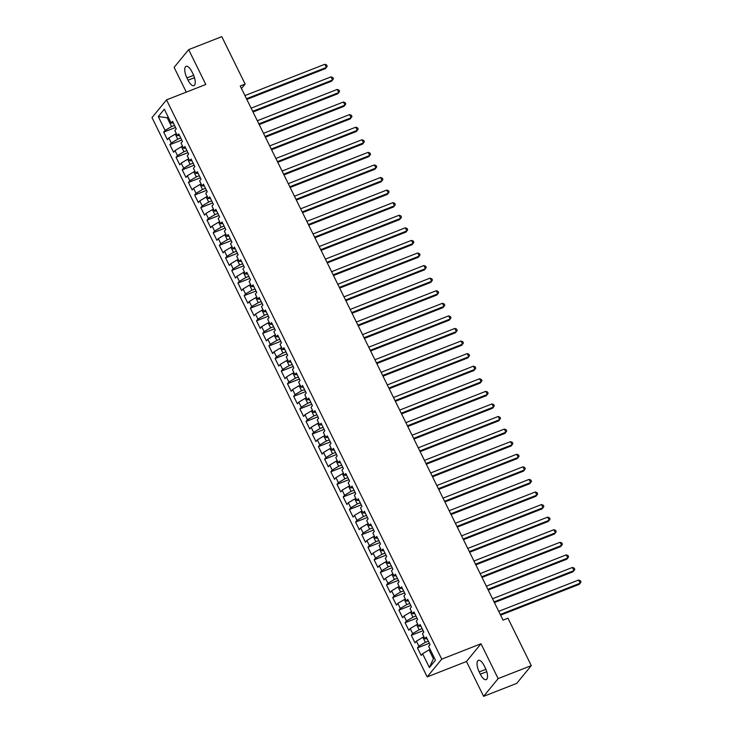 <?xml version="1.0" encoding="UTF-8"?>
<svg xmlns="http://www.w3.org/2000/svg" width="733" height="733" viewBox="0 0 733 733"><rect width="100%" height="100%" fill="white"/><g stroke="black" fill="none" stroke-linecap="round" stroke-linejoin="round"><path stroke-width="1.1" d="M483.615 696.35L498.147 678.602L481.004 643.757L466.463 661.505L483.615 696.35L516.747 683.367L531.288 665.619L507.951 618.194L503.04 620.118L240.222 85.999L245.124 84.075L221.797 36.65L188.656 49.633L174.115 67.381L186.292 92.12M466.463 661.505L427.192 676.898L151.997 117.61L166.528 99.871L441.733 659.15L427.192 676.898M168.333 117.344L167.234 117.775L158.282 116.584L165.09 130.419L163.688 132.123L167.408 139.673L168.801 137.969L171.275 142.999L169.882 144.703L173.593 152.253L174.995 150.549L177.468 155.579L176.076 157.283L179.787 164.833L181.179 163.129L183.653 168.159L182.26 169.864L185.98 177.413L187.373 175.709L189.847 180.739L188.454 182.444L192.165 189.994L193.558 188.289L196.041 193.32L194.639 195.024L198.359 202.574L199.752 200.869L202.226 205.9L200.833 207.604L204.544 215.154L205.936 213.45L208.419 218.48L207.018 220.184L210.738 227.725L212.13 226.03L214.604 231.06L213.211 232.764L216.922 240.305L218.324 238.61L220.798 243.64L219.405 245.344L223.116 252.885L224.509 251.19L226.983 256.22L225.59 257.915L229.301 265.465L230.703 263.761L233.176 268.8L231.784 270.495L235.495 278.045L236.887 276.341L239.361 281.38L237.968 283.075L241.688 290.625L243.081 288.921L245.555 293.951L244.162 295.656L247.873 303.205L249.266 301.501L251.749 306.531L250.347 308.236L254.067 315.786L255.46 314.081L257.934 319.112L256.541 320.816L260.252 328.366L261.644 326.661L264.127 331.692L262.726 333.396L266.446 340.946L267.838 339.242L270.312 344.272L268.919 345.976L272.63 353.526L274.032 351.822L276.506 356.852L275.113 358.556L278.824 366.106L280.217 364.402L282.691 369.432L281.298 371.136L285.018 378.686L286.411 376.982L288.884 382.012L287.492 383.716L291.203 391.257L292.595 389.562L295.078 394.592L293.676 396.296L297.396 403.837L298.789 402.142L301.263 407.172L299.87 408.877L303.581 416.417L304.974 414.722L307.457 419.752L306.055 421.457L309.775 428.997L311.168 427.293L313.642 432.333L312.249 434.028L315.96 441.578L317.362 439.873L319.835 444.913L318.443 446.608L322.154 454.158L323.546 452.453L326.02 457.484L324.627 459.188L328.338 466.738L329.74 465.034L332.214 470.064L330.821 471.768L334.532 479.318L335.925 477.614L338.399 482.644L337.006 484.348L340.726 491.898L342.119 490.194L344.592 495.224L343.2 496.928L346.911 504.478L348.303 502.774L350.786 507.804L349.384 509.508L353.104 517.058L354.497 515.354L356.971 520.384L355.578 522.088L359.289 529.638L360.682 527.934L363.165 532.964L361.763 534.669L365.483 542.218L366.876 540.514L369.35 545.544L367.957 547.249L371.668 554.799L373.07 553.094L375.543 558.125L374.151 559.829L377.861 567.369L379.254 565.674L381.728 570.705L380.335 572.409L384.055 579.95L385.448 578.255L387.922 583.285L386.529 584.989L390.24 592.53L391.633 590.825L394.116 595.865L392.714 597.56L396.434 605.11L397.827 603.406L400.3 608.445L398.908 610.14L402.619 617.69L404.011 615.986L406.494 621.025L405.092 622.72L408.812 630.27L410.205 628.566L412.679 633.596L411.286 635.3L414.997 642.85L416.399 641.146L418.873 646.176L417.48 647.88L421.191 655.43L422.584 653.726L429.062 649.887L433.395 658.692L434.22 657.693M158.282 116.584L164.329 109.199L171.137 123.034L173.373 123.034M433.395 658.692L429.391 667.561L435.448 660.176L428.631 646.341L430.033 644.637L426.313 637.096L424.92 638.791L422.446 633.761L423.839 632.057L420.128 624.516L418.735 626.211L416.252 621.181L417.654 619.477L413.934 611.936L412.542 613.631L410.068 608.601L411.46 606.906L407.75 599.356L406.348 601.06L403.874 596.021L405.267 594.326L401.556 586.776L400.163 588.48L397.689 583.441L399.082 581.745L395.371 574.196L393.969 575.9L391.495 570.87L392.888 569.165L389.177 561.615L387.784 563.32L385.311 558.289L386.703 556.585L382.983 549.035L381.591 550.74L379.117 545.709L380.509 544.005L376.799 536.455L375.406 538.159L372.923 533.129L374.325 531.425L370.605 523.875L369.212 525.579L366.738 520.549L368.131 518.845L364.42 511.295L363.018 512.999L360.544 507.969L361.937 506.265L358.226 498.715L356.834 500.419L354.36 495.389L355.752 493.685L352.042 486.135L350.64 487.839L348.166 482.809L349.559 481.105L345.848 473.555L344.455 475.259L341.981 470.229L343.374 468.524L339.654 460.984L338.261 462.679L335.787 457.649L337.18 455.944L333.469 448.404L332.076 450.099L329.593 445.068L330.995 443.364L327.275 435.823L325.883 437.528L323.409 432.488L324.801 430.793L321.091 423.243L319.698 424.948L317.215 419.908L318.617 418.213L314.897 410.663L313.504 412.367L311.03 407.337L312.423 405.633L308.712 398.083L307.31 399.787L304.836 394.757L306.229 393.053L302.518 385.503L301.126 387.207L298.652 382.177L300.044 380.473L296.334 372.923L294.932 374.627L292.458 369.597L293.851 367.893L290.14 360.343L288.747 362.047L286.273 357.017L287.666 355.313L283.946 347.763L282.553 349.467L280.079 344.437L281.472 342.732L277.761 335.183L276.368 336.887L273.885 331.857L275.287 330.152L271.567 322.602L270.175 324.307L267.701 319.276L269.093 317.572L265.383 310.022L263.981 311.727L261.507 306.696L262.9 304.992L259.189 297.451L257.796 299.146L255.322 294.116L256.715 292.412L253.004 284.871L251.602 286.566L249.128 281.536L250.521 279.832L246.81 272.291L245.418 273.995L242.944 268.956L244.336 267.261L240.616 259.711L239.224 261.415L236.75 256.376L238.143 254.681L234.432 247.131L233.039 248.835L230.556 243.796L231.958 242.101L228.238 234.551L226.845 236.255L224.371 231.225L225.764 229.521L222.053 221.971L220.66 223.675L218.177 218.645L219.579 216.941L215.859 209.391L214.467 211.095L211.993 206.065L213.385 204.36L209.675 196.811L208.273 198.515L205.799 193.485L207.192 191.78L203.481 184.23L202.088 185.935L199.614 180.904L201.007 179.2L197.296 171.65L195.894 173.355L193.42 168.324L194.813 166.62L191.102 159.07L189.71 160.774L187.236 155.744L188.628 154.04L184.908 146.49L183.516 148.194L181.042 143.164L182.435 141.46L178.724 133.919L177.331 135.614L174.848 130.584L176.25 128.88L172.53 121.339L171.137 123.034M429.391 667.561L422.584 653.726M428.329 641.173L425.351 642.337L422.877 637.307L423.976 636.876M418.873 646.176L425.351 642.337M416.399 641.146L422.877 637.307M422.135 628.593L419.166 629.757L416.683 624.727L417.783 624.296M412.679 633.596L419.166 629.757M410.205 628.566L416.683 624.727M424.92 638.791L427.156 638.791M415.941 616.013L412.972 617.177L410.498 612.147L411.598 611.716M406.494 621.025L412.972 617.177M404.011 615.986L410.498 612.147M418.735 626.211L420.962 626.211M409.756 603.433L406.778 604.597L404.304 599.567L405.404 599.136M400.3 608.445L406.778 604.597M397.827 603.406L404.304 599.567M412.542 613.631L414.768 613.631M403.562 590.853L400.594 592.017L398.12 586.986L399.219 586.556M394.116 595.865L400.594 592.017M391.633 590.825L398.12 586.986M406.348 601.06L408.583 601.051M397.378 578.273L394.4 579.437L391.926 574.406L393.025 573.976M387.922 583.285L394.4 579.437M385.448 578.255L391.926 574.406M400.163 588.48L402.39 588.471M391.184 565.693L388.215 566.856L385.732 561.826L386.841 561.396M381.728 570.705L388.215 566.856M379.254 565.674L385.732 561.826M393.969 575.9L396.205 575.891M384.999 553.113L382.021 554.285L379.547 549.246L380.647 548.815M375.543 558.125L382.021 554.285M373.07 553.094L379.547 549.246M387.784 563.32L390.011 563.31M378.805 540.542L375.837 541.705L373.354 536.666L374.462 536.235M369.35 545.544L375.837 541.705M366.876 540.514L373.354 536.666M381.591 550.74L383.826 550.73M372.611 527.962L369.643 529.125L367.169 524.095L368.268 523.655M363.165 532.964L369.643 529.125M360.682 527.934L367.169 524.095M375.406 538.159L377.632 538.159M366.427 515.381L363.449 516.545L360.975 511.515L362.075 511.084M356.971 520.384L363.449 516.545M354.497 515.354L360.975 511.515M369.212 525.579L371.448 525.579M360.233 502.801L357.264 503.965L354.79 498.935L355.89 498.504M350.786 507.804L357.264 503.965M348.303 502.774L354.79 498.935M363.018 512.999L365.254 512.999M354.048 490.221L351.07 491.385L348.596 486.355L349.696 485.924M344.592 495.224L351.07 491.385M342.119 490.194L348.596 486.355M356.834 500.419L359.06 500.419M347.854 477.641L344.886 478.805L342.412 473.775L343.511 473.344M338.399 482.644L344.886 478.805M335.925 477.614L342.412 473.775M350.64 487.839L352.875 487.839M341.67 465.061L338.692 466.225L336.218 461.194L337.317 460.764M332.214 470.064L338.692 466.225M329.74 465.034L336.218 461.194M344.455 475.259L346.682 475.259M335.476 452.481L332.507 453.645L330.024 448.614L331.133 448.184M326.02 457.484L332.507 453.645M323.546 452.453L330.024 448.614M338.261 462.679L340.497 462.679M329.291 439.901L326.313 441.064L323.839 436.034L324.939 435.604M319.835 444.913L326.313 441.064M317.362 439.873L323.839 436.034M332.076 450.099L334.303 450.099M323.097 427.321L320.129 428.484L317.646 423.454L318.745 423.023M313.642 432.333L320.129 428.484M311.168 427.293L317.646 423.454M325.883 437.528L328.118 437.519M316.903 414.741L313.935 415.904L311.461 410.874L312.56 410.443M307.457 419.752L313.935 415.904M304.974 414.722L311.461 410.874M319.698 424.948L321.924 424.938M310.719 402.16L307.741 403.324L305.267 398.294L306.367 397.863M301.263 407.172L307.741 403.324M298.789 402.142L305.267 398.294M313.504 412.367L315.731 412.358M304.525 389.58L301.556 390.753L299.082 385.714L300.182 385.283M295.078 394.592L301.556 390.753M292.595 389.562L299.082 385.714M307.31 399.787L309.546 399.778M298.34 377L295.362 378.173L292.888 373.134L293.988 372.703M288.884 382.012L295.362 378.173M286.411 376.982L292.888 373.134M301.126 387.207L303.352 387.198M292.146 364.429L289.178 365.593L286.695 360.563L287.803 360.123M282.691 369.432L289.178 365.593M280.217 364.402L286.695 360.563M294.932 374.627L297.167 374.627M285.962 351.849L282.984 353.013L280.51 347.983L281.609 347.552M276.506 356.852L282.984 353.013M274.032 351.822L280.51 347.983M288.747 362.047L290.974 362.047M279.768 339.269L276.799 340.433L274.316 335.402L275.425 334.972M270.312 344.272L276.799 340.433M267.838 339.242L274.316 335.402M282.553 349.467L284.789 349.467M273.574 326.689L270.605 327.853L268.131 322.822L269.231 322.392M264.127 331.692L270.605 327.853M261.644 326.661L268.131 322.822M276.368 336.887L278.595 336.887M267.389 314.109L264.411 315.272L261.938 310.242L263.037 309.812M257.934 319.112L264.411 315.272M255.46 314.081L261.938 310.242M270.175 324.307L272.41 324.307M261.195 301.529L258.227 302.692L255.753 297.662L256.852 297.231M251.749 306.531L258.227 302.692M249.266 301.501L255.753 297.662M263.981 311.727L266.216 311.727M255.011 288.949L252.033 290.112L249.559 285.082L250.659 284.651M245.555 293.951L252.033 290.112M243.081 288.921L249.559 285.082M257.796 299.146L260.023 299.146M248.817 276.368L245.848 277.532L243.374 272.502L244.474 272.071M239.361 281.38L245.848 277.532M236.887 276.341L243.374 272.502M251.602 286.566L253.838 286.566M242.632 263.788L239.654 264.952L237.18 259.922L238.28 259.491M233.176 268.8L239.654 264.952M230.703 263.761L237.18 259.922M245.418 273.995L247.644 273.986M236.438 251.208L233.47 252.372L230.987 247.342L232.095 246.911M226.983 256.22L233.47 252.372M224.509 251.19L230.987 247.342M239.224 261.415L241.459 261.406M230.244 238.628L227.276 239.792L224.802 234.762L225.901 234.331M220.798 243.64L227.276 239.792M218.324 238.61L224.802 234.762M233.039 248.835L235.266 248.826M224.06 226.048L221.091 227.221L218.608 222.181L219.708 221.751M214.604 231.06L221.091 227.221M212.13 226.03L218.608 222.181M226.845 236.255L229.081 236.246M217.866 213.468L214.897 214.641L212.423 209.601L213.523 209.171M208.419 218.48L214.897 214.641M205.936 213.45L212.423 209.601M220.66 223.675L222.887 223.666M211.681 200.897L208.703 202.061L206.23 197.03L207.329 196.591M202.226 205.9L208.703 202.061M199.752 200.869L206.23 197.03M214.467 211.095L216.693 211.086M205.487 188.317L202.519 189.481L200.045 184.45L201.144 184.01M196.041 193.32L202.519 189.481M193.558 188.289L200.045 184.45M208.273 198.515L210.508 198.515M199.303 175.737L196.325 176.9L193.851 171.87L194.951 171.44M189.847 180.739L196.325 176.9M187.373 175.709L193.851 171.87M202.088 185.935L204.315 185.935M193.109 163.157L190.14 164.32L187.657 159.29L188.766 158.859M183.653 168.159L190.14 164.32M181.179 163.129L187.657 159.29M195.894 173.355L198.13 173.355M186.924 150.577L183.946 151.74L181.472 146.71L182.572 146.279M177.468 155.579L183.946 151.74M174.995 150.549L181.472 146.71M189.71 160.774L191.936 160.774M180.73 137.996L177.762 139.16L175.279 134.13L176.387 133.699M171.275 142.999L177.762 139.16M168.801 137.969L175.279 134.13M183.516 148.194L185.751 148.194M174.536 125.416L171.568 126.58L167.234 117.775L168.059 116.776M165.09 130.419L171.568 126.58M177.331 135.614L179.558 135.614M498.147 678.602L531.288 665.619M166.528 99.871L205.799 84.478L188.656 49.633M481.004 643.757L441.733 659.15M241.469 88.537L245.124 84.075M430.17 649.456L429.062 649.887M191.945 71.788A9.153 3.546 -111.4 0 0 186.1 66.346A9.153 3.546 -111.4 0 0 186.924 77.927L188.033 80.19A9.153 3.546 -111.4 0 0 193.888 85.642A9.153 3.546 -111.4 0 0 193.063 74.051L191.945 71.788M480.317 674.195A9.153 3.546 -111.4 0 0 486.171 679.647A9.153 3.546 -111.4 0 0 485.347 668.056L484.229 665.793A9.153 3.546 -111.4 0 0 478.383 660.341A9.153 3.546 -111.4 0 0 479.208 671.932L480.317 674.195L486.767 671.666M163.688 132.123L175.553 127.478M169.882 144.703L181.747 140.058M176.076 157.283L187.932 152.638M182.26 169.864L194.126 165.218M188.454 182.444L200.311 177.798M194.639 195.024L206.504 190.378M200.833 207.604L212.689 202.949M207.018 220.184L218.883 215.529M213.211 232.764L225.077 228.11M219.405 245.344L231.262 240.69M225.59 257.915L237.455 253.27M231.784 270.495L243.64 265.85M237.968 283.075L249.834 278.43M244.162 295.656L256.019 291.01M250.347 308.236L262.212 303.59M256.541 320.816L268.406 316.17M262.726 333.396L274.591 328.75M268.919 345.976L280.785 341.331M275.113 358.556L286.969 353.911M281.298 371.136L293.163 366.482M287.492 383.716L299.348 379.062M293.676 396.296L305.542 391.642M299.87 408.877L311.727 404.222M306.055 421.457L317.92 416.802M312.249 434.028L324.114 429.382M318.443 446.608L330.299 441.962M324.627 459.188L336.493 454.542M330.821 471.768L342.678 467.123M337.006 484.348L348.871 479.703M343.2 496.928L355.056 492.283M349.384 509.508L361.25 504.863M355.578 522.088L367.444 517.443M361.763 534.669L373.628 530.023M367.957 547.249L379.822 542.594M374.151 559.829L386.007 555.174M380.335 572.409L392.201 567.754M386.529 584.989L398.386 580.334M392.714 597.56L404.579 592.915M398.908 610.14L410.764 605.495M405.092 622.72L416.958 618.075M411.286 635.3L423.152 630.655M417.48 647.88L429.336 643.235M246.819 99.413L325.406 68.618L326.387 67.418L246.49 98.735M324.838 64.275L326.606 64.953L327.22 66.208L326.387 67.418L324.838 64.275L244.941 95.583M253.013 111.993L331.591 81.198L332.58 79.998L252.674 111.315M331.032 76.855L332.791 77.533L333.414 78.788L332.58 79.998L331.032 76.855L251.126 108.163M259.198 124.573L337.785 93.778L338.765 92.578L258.868 123.895M337.217 89.435L338.985 90.113L339.608 91.368L338.765 92.578L337.217 89.435L257.32 120.743M265.392 137.153L343.979 106.358L344.959 105.158L265.053 136.466M343.411 102.015L345.179 102.693L345.793 103.949L344.959 105.158L343.411 102.015L263.504 133.324M271.577 149.734L350.163 118.938L351.144 117.738L271.247 149.046M349.595 114.595L351.364 115.273L351.987 116.529L351.144 117.738L349.595 114.595L269.698 145.904M277.77 162.314L356.357 131.519L357.337 130.318L277.431 161.626M355.789 127.176L357.557 127.854L358.171 129.109L357.337 130.318L355.789 127.176L275.883 158.484M283.964 174.894L362.542 144.099L363.522 142.898L283.625 174.207M361.983 139.756L363.742 140.434L364.365 141.689L363.522 142.898L361.983 139.756L282.077 171.064M290.149 187.474L368.736 156.679L369.716 155.478L289.81 186.787M368.168 152.336L369.936 153.014L370.55 154.269L369.716 155.478L368.168 152.336L288.271 183.644M296.343 200.054L374.92 169.259L375.91 168.059L296.004 199.367M374.361 164.916L376.121 165.594L376.744 166.849L375.91 168.059L374.361 164.916L294.455 196.224M302.527 212.634L381.114 181.839L382.095 180.639L302.198 211.947M380.546 177.487L382.314 178.165L382.928 179.429L382.095 180.639L380.546 177.487L300.649 208.804M308.721 225.205L387.308 194.41L388.288 193.219L308.382 224.527M386.74 190.067L388.499 190.745L389.122 192.009L388.288 193.219L386.74 190.067L306.834 221.384M314.906 237.785L393.493 206.99L394.473 205.799L314.576 237.107M392.925 202.647L394.693 203.325L395.316 204.589L394.473 205.799L392.925 202.647L313.028 233.964M321.1 250.365L399.687 219.57L400.667 218.37L320.761 249.687M399.119 215.227L400.887 215.905L401.501 217.17L400.667 218.37L399.119 215.227L319.212 246.545M327.284 262.945L405.871 232.15L406.852 230.95L326.955 262.267M405.312 227.807L407.072 228.485L407.695 229.741L406.852 230.95L405.312 227.807L325.406 259.125M333.478 275.526L412.065 244.73L413.046 243.53L333.139 274.848M411.497 240.387L413.265 241.065L413.879 242.321L413.046 243.53L411.497 240.387L331.6 271.696M339.672 288.106L418.25 257.31L419.239 256.11L339.333 287.428M417.691 252.967L419.45 253.645L420.073 254.901L419.239 256.11L417.691 252.967L337.785 284.276M345.857 300.686L424.444 269.891L425.424 268.69L345.527 300.008M423.876 265.548L425.644 266.226L426.258 267.481L425.424 268.69L423.876 265.548L343.979 296.856M352.051 313.266L430.628 282.471L431.618 281.27L351.712 312.579M430.069 278.128L431.829 278.806L432.452 280.061L431.618 281.27L430.069 278.128L350.163 309.436M358.235 325.846L436.822 295.051L437.803 293.851L357.906 325.159M436.254 290.708L438.022 291.386L438.646 292.641L437.803 293.851L436.254 290.708L356.357 322.016M364.429 338.426L443.016 307.631L443.996 306.431L364.09 337.739M442.448 303.288L444.216 303.966L444.83 305.221L443.996 306.431L442.448 303.288L362.542 334.596M370.614 351.006L449.201 320.211L450.181 319.011L370.284 350.319M448.633 315.868L450.401 316.546L451.024 317.801L450.181 319.011L448.633 315.868L368.736 347.176M376.808 363.586L455.395 332.791L456.375 331.591L376.469 362.899M454.827 328.448L456.595 329.126L457.209 330.381L456.375 331.591L454.827 328.448L374.92 359.756M383.002 376.166L461.579 345.371L462.56 344.171L382.663 375.479M461.02 341.019L462.78 341.697L463.403 342.962L462.56 344.171L461.02 341.019L381.114 372.337M389.186 388.737L467.773 357.942L468.754 356.751L388.847 388.059M467.205 353.599L468.973 354.277L469.587 355.542L468.754 356.751L467.205 353.599L387.308 384.917M395.38 401.317L473.958 370.522L474.947 369.331L395.041 400.639M473.399 366.179L475.158 366.857L475.781 368.122L474.947 369.331L473.399 366.179L393.493 397.497M401.565 413.898L480.152 383.102L481.132 381.902L401.235 413.22M479.584 378.759L481.352 379.437L481.966 380.702L481.132 381.902L479.584 378.759L399.687 410.077M407.759 426.478L486.345 395.683L487.326 394.482L407.42 425.8M485.777 391.34L487.537 392.018L488.16 393.273L487.326 394.482L485.777 391.34L405.871 422.657M413.943 439.058L492.53 408.263L493.511 407.062L413.614 438.38M491.962 403.92L493.73 404.598L494.354 405.853L493.511 407.062L491.962 403.92L412.065 435.228M420.137 451.638L498.724 420.843L499.704 419.642L419.798 450.96M498.156 416.5L499.924 417.178L500.538 418.433L499.704 419.642L498.156 416.5L418.25 447.808M426.322 464.218L504.909 433.423L505.889 432.223L425.992 463.54M504.35 429.08L506.109 429.758L506.732 431.013L505.889 432.223L504.35 429.08L424.444 460.388M432.516 476.798L511.103 446.003L512.083 444.803L432.177 476.111M510.535 441.66L512.303 442.338L512.917 443.593L512.083 444.803L510.535 441.66L430.637 472.968M438.71 489.378L517.287 458.583L518.277 457.383L438.371 488.691M516.728 454.24L518.488 454.918L519.111 456.173L518.277 457.383L516.728 454.24L436.822 485.548M444.894 501.958L523.481 471.163L524.462 469.963L444.565 501.271M522.913 466.82L524.681 467.498L525.295 468.754L524.462 469.963L522.913 466.82L443.016 498.128M451.088 514.539L529.666 483.743L530.655 482.543L450.749 513.851M529.107 479.4L530.866 480.078L531.489 481.334L530.655 482.543L529.107 479.4L449.201 510.709M457.273 527.119L535.86 496.323L536.84 495.123L456.943 526.431M535.292 491.98L537.06 492.658L537.683 493.914L536.84 495.123L535.292 491.98L455.395 523.289M463.467 539.699L542.053 508.904L543.034 507.703L463.128 539.012M541.485 504.561L543.254 505.229L543.868 506.494L543.034 507.703L541.485 504.561L461.579 535.869M469.651 552.27L548.238 521.484L549.219 520.283L469.322 551.592M547.67 517.131L549.438 517.81L550.062 519.074L549.219 520.283L547.67 517.131L467.773 548.449M475.845 564.85L554.432 534.055L555.412 532.864L475.506 564.172M553.864 529.712L555.632 530.39L556.246 531.654L555.412 532.864L553.864 529.712L473.958 561.029M482.039 577.43L560.617 546.635L561.597 545.444L481.7 576.752M560.058 542.292L561.817 542.97L562.44 544.234L561.597 545.444L560.058 542.292L480.152 573.609M488.224 590.01L566.811 559.215L567.791 558.015L487.885 589.332M566.242 554.872L568.011 555.55L568.625 556.805L567.791 558.015L566.242 554.872L486.345 586.189M494.418 602.59L572.995 571.795L573.985 570.595L494.079 601.912M572.436 567.452L574.196 568.13L574.819 569.385L573.985 570.595L572.436 567.452L492.53 598.76M500.602 615.17L579.189 584.375L580.17 583.175L500.272 614.492M578.621 580.032L580.389 580.71L581.003 581.965L580.17 583.175L578.621 580.032L498.724 611.34M193.631 75.297L186.924 77.927M194.483 77.671L188.033 80.19M485.915 669.302L479.208 671.932"/></g></svg>
